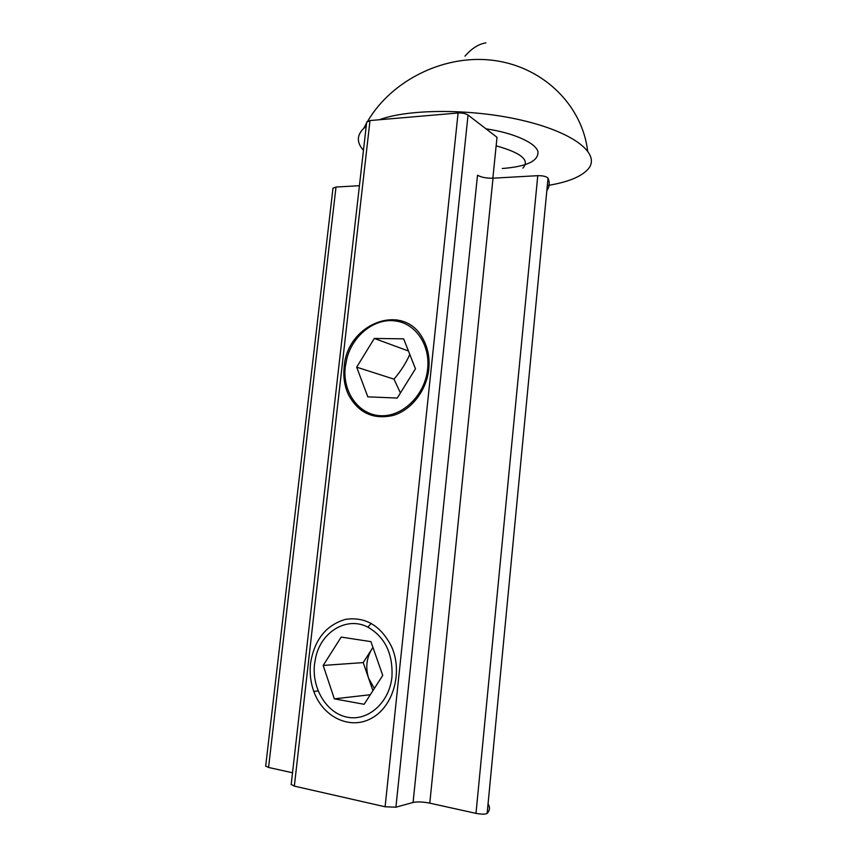 <?xml version="1.0" encoding="UTF-8"?>
<svg xmlns="http://www.w3.org/2000/svg" width="857" height="857" viewBox="0 0 857 857"><rect width="100%" height="100%" fill="white"/><g stroke="black" fill="none" stroke-linecap="round" stroke-linejoin="round"><path stroke-width="1.29" d="M547.323 185.54C567.784 182.262 581.442 176.713 588.309 168.893C600.478 154.603 576.215 133.649 525.62 121.169C475.217 108.603 409.732 108.357 379.33 119.766M366.185 126.386L363.722 128.389C356.662 135.267 356.576 142.583 363.454 150.35M428.8 369.153C426.604 390.363 411.596 409.85 393.524 415.345C373.588 419.919 358.612 413.128 348.585 394.981C344.557 386.378 343.089 376.994 344.171 366.828C347.096 323.293 403.604 301.557 422.93 338.751C427.911 347.749 429.871 357.883 428.8 369.153M310.534 663.318C314.401 639.74 326.056 625.096 345.521 619.354C365.639 616.494 381.065 625.739 391.788 647.121C402.94 672.584 393.181 706.789 371.424 718.337C349.838 730.282 322.8 717.009 313.78 691.385C310.566 682.343 309.484 672.981 310.534 663.318M359.426 185.712L336.008 187.03L332.987 188.24M265.681 766.019L268.562 767.465L292.526 772.768M291.198 784.412L294.347 786.126L385.104 806.769L395.913 807.198L413.085 802.452C417.402 801.584 422.972 801.809 429.786 803.148L475.989 813.368C481.516 814.375 485.233 814.396 487.14 813.422C489.915 810.422 490.215 807.251 488.051 803.909M546.83 190.65C549.551 186.837 549.948 182.67 548.03 178.17C546.487 176.478 543.07 175.642 537.768 175.674L493.011 178.192C486.433 178.331 481.27 177.345 477.499 175.224L413.085 802.452M492.871 178.192L497.006 137.291L468.04 115.031C465.587 113.488 462.277 112.813 458.088 112.995L369.999 120.558L366.657 122.283M391.938 676.966C389.41 702.515 368.135 721.433 347.428 717.223C326.656 713.388 311.627 688.385 314.551 663.982L315.719 657.33C321.321 631.502 347.021 616.162 367.857 627.12C385.061 637.126 393.084 653.741 391.938 676.966M364.15 704.293L334.337 698.851L323.185 665.439L341.182 637.083L370.92 641.636L382.747 675.423L364.15 704.293M323.185 665.439L363.207 662.6L372.913 690.688M372.934 647.399L363.207 662.6M334.337 698.851L370.32 694.727M372.966 647.485L371.809 649.167C366.442 658.165 365.382 667.903 368.66 678.369L374.359 688.45M409.785 354.412C406.089 362.897 400.83 371.145 393.995 379.158L400.433 392.945M427.6 369.121C425.04 395.131 402.49 417.07 380.444 415.709C358.355 414.713 342.286 391.724 345.285 366.86L346.774 358.869C352.602 335.205 375.173 317.497 395.934 321.054C415.72 323.592 430.45 345.339 427.6 369.121M397.252 398.055L367.824 396.845L356.673 367.171L374.305 338.44L403.658 338.858L415.463 368.778L397.252 398.055M408.446 350.995L374.305 338.44M393.995 379.158L356.673 367.171M464.987 56.144C471.607 48.485 478.581 44.05 485.93 42.85C478.581 44.05 471.607 48.485 464.987 56.144M522.845 168.122C530.194 160.291 521.292 152.857 496.139 145.829M502.277 168.508C526.926 166.579 538.807 160.912 537.928 151.518C535.4 142.723 513.75 132.931 485.994 128.829M268.562 767.465L336.008 187.03M429.786 803.148L493.011 178.192M395.913 807.198L468.04 115.031M294.347 786.126L369.999 120.558M458.088 112.995L385.104 806.769M487.14 813.422L548.03 178.17M537.768 175.674L475.989 813.368M363.689 128.443L366.56 123.108M367.782 121.019C392.602 79.08 446.572 53.209 495.817 60.718C545.138 68.078 582.321 106.632 587.613 150.789M318.108 690.935L313.78 691.385M291.166 784.68L366.7 121.876M333.009 188.026L265.67 766.179M367.857 627.12L371.242 623.371M395.934 321.054L397.027 319.875"/></g></svg>
